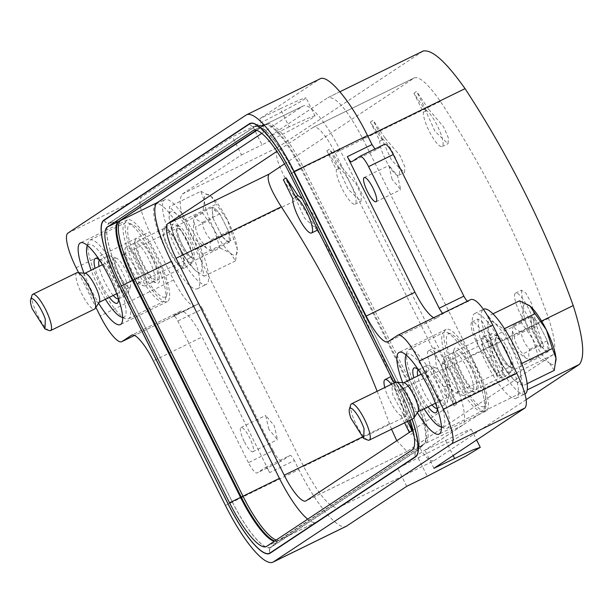 <?xml version="1.0" encoding="UTF-8"?>
<svg xmlns="http://www.w3.org/2000/svg" width="613" height="613" viewBox="0 0 613 613"><rect width="100%" height="100%" fill="white"/><g stroke="black" fill="none" stroke-linecap="round" stroke-linejoin="round"><path stroke-width="0.46" stroke-dasharray="3.06 2.3" d="M283.344 179.693L295.221 197.47L292.807 198.681M295.221 197.47L304.546 218.036L317.488 230.204M317.825 229.967L314.753 216.604L302.332 198.888M407.484 421.43L403.737 413.913L406.197 412.748L409.017 420.679M412.365 430.41L413.208 432.908L412.066 430.61M413.208 432.908L410.488 434.709L409.346 432.41M390.841 376.635L392.81 394.872L403.461 414.564L401.017 415.721A20.206 4.858 63.9 0 1 384.78 387.539M391.385 384.305A20.206 4.858 63.9 0 1 403.737 413.913M401.017 415.721L404.58 422.847M406.197 412.748L401.163 390.22L390.933 376.589M403.461 414.564L410.488 434.709M541.049 348.23L531.578 329.235A20.206 4.858 63.9 0 1 518.782 310.653A20.206 4.858 63.9 0 1 515.541 293.144A20.206 4.858 63.9 0 1 527.065 305.81A20.206 4.858 63.9 0 1 534.298 327.434L543.769 346.429L541.049 348.23L534.015 328.085L531.578 329.235M515.541 293.144L521.395 290.148L525.885 293.144L531.64 303.55L536.758 326.269L534.298 327.434M521.395 290.148L523.372 308.393L534.015 328.085M536.758 326.269L543.769 346.429M338.736 168.636L336.33 169.855L326.859 150.867L338.736 168.636L348.069 189.21L361.011 201.378L361.409 195.769L356.521 184.459L341.479 166.828L339.05 168.054A20.206 4.858 63.9 0 1 351.877 186.72A20.206 4.858 63.9 0 1 355.05 204.16A20.206 4.858 63.9 0 1 343.518 191.409A20.206 4.858 63.9 0 1 336.33 169.855M339.05 168.054L329.579 149.059L326.859 150.867M341.479 166.828L329.579 149.059M425.774 110.984L423.368 112.202L413.898 93.207L425.774 110.984L435.107 131.55L448.049 143.726L448.448 138.109L443.559 126.807L428.518 109.168L426.089 110.401A20.206 4.858 63.9 0 1 438.916 129.067A20.206 4.858 63.9 0 1 442.088 146.507A20.206 4.858 63.9 0 1 430.556 133.757A20.206 4.858 63.9 0 1 423.368 112.202M426.089 110.401L416.618 91.406L413.898 93.207M428.518 109.168L416.618 91.406M382.259 139.81L379.845 141.028L370.382 122.041L382.259 139.81L391.584 160.376L404.526 172.552L404.932 166.943L400.044 155.633L384.995 138.002L382.566 139.228A20.206 4.858 63.9 0 1 395.4 157.893A20.206 4.858 63.9 0 1 398.565 175.333A20.206 4.858 63.9 0 1 387.041 162.583A20.206 4.858 63.9 0 1 379.845 141.028M382.566 139.228L373.102 120.232L370.382 122.041M384.995 138.002L373.102 120.232M446.977 385.738L454.011 405.883L444.54 386.887A20.206 4.858 63.9 0 1 431.744 368.306A20.206 4.858 63.9 0 1 428.502 350.805A20.206 4.858 63.9 0 1 440.027 363.463A20.206 4.858 63.9 0 1 447.26 385.087L449.72 383.922L444.601 361.203L438.847 350.797L434.356 347.809L436.333 366.045L446.977 385.738L444.54 386.887M449.72 383.922L456.731 404.082L454.011 405.883M456.731 404.082L447.26 385.087M497.526 377.056L488.063 358.061A20.206 4.858 63.9 0 1 475.267 339.479A20.206 4.858 63.9 0 1 472.025 321.978A20.206 4.858 63.9 0 1 483.55 334.637A20.206 4.858 63.9 0 1 490.775 356.26L500.246 375.256L497.526 377.056L490.5 356.912L488.063 358.061M472.025 321.978L477.879 318.975L482.362 321.971L488.124 332.376L493.235 355.096L490.775 356.26M477.879 318.975L479.849 337.219L490.5 356.912M493.235 355.096L500.246 375.256M284.547 163.863L414.541 77.759C419.982 76.663 428.602 84.548 440.41 101.406A1010.477 980.402 -123.5 0 1 548.574 318.339C554.964 337.978 556.351 350.184 552.742 354.95L407.001 451.467L396.803 440.724M391.538 429.23L389.454 423.736L361.862 437.23M377.148 391.27A1010.477 980.402 -123.5 0 1 389.454 423.736M313.35 127.259L414.541 77.759L313.572 127.136A33.684 8.092 -116.1 0 0 313.35 127.259L276.915 151.396M397.53 335.395L470.953 299.473L468.194 301.305L467.481 301.159M433.92 468.301L424.901 450.226L464.24 431.682L471.259 429.276L456.647 438.172L397.707 468.24L338.192 507.633L433.874 460.792C426.564 461.857 417.246 447.053 405.936 416.38A1010.477 980.402 -123.5 0 0 297.772 199.447C279.972 171.724 273.268 154.392 277.651 147.442L423.522 50.848M339.909 91.751L327.832 97.689C335.863 96.164 347.502 109.834 362.75 138.691L470.907 355.624C484.86 385.332 489.243 403.798 484.063 411.039L424.901 450.226M423.169 51.055L327.832 97.689L268.678 136.875L259.659 118.799L319.986 78.878M384.543 144.293L376.336 149.725L374.918 148.99M392.082 179.379L388.88 165.472L397.523 175.778L400.718 189.678L392.082 179.379M488.163 360.222L482.531 345.364L482.99 337.771L488.959 341.679L496.951 354.406L502.583 369.264L502.116 376.857L496.155 372.949L488.163 360.222M468.232 301.282L443.567 313.35L436.762 317.848A33.684 8.092 63.9 0 1 436.54 317.978A33.684 8.092 63.9 0 1 433.72 317.672M443.567 313.35A6.735 1.617 63.9 0 1 443.521 313.373A6.735 1.617 63.9 0 1 442.808 313.228M265.375 467.458L290.041 455.39L281.842 460.823A13.471 3.234 -116.1 0 1 281.75 460.869A13.471 3.234 -116.1 0 1 273.107 450.57L248.441 462.639A13.471 3.234 -116.1 0 0 257.077 472.937A13.471 3.234 -116.1 0 0 257.169 472.891L265.329 467.481A6.735 1.617 63.9 0 1 265.375 467.458A6.735 1.617 63.9 0 1 269.689 472.608L202.091 337.027L153.342 360.873M248.441 462.639L177.839 321.028A6.735 1.617 63.9 0 0 173.517 315.879A6.735 1.617 63.9 0 0 173.471 315.902L180.268 311.404A33.684 8.092 63.9 0 1 180.49 311.274A33.684 8.092 63.9 0 1 202.091 337.027M273.107 450.57L202.505 308.96L177.839 321.028M202.505 308.96C200.604 305.351 199.148 303.65 198.145 303.833L173.517 315.879M173.471 315.902L198.145 303.833L195.202 305.764L134.561 335.434L195.424 305.634C190.405 306.584 183.126 298.048 173.602 280.011L149.564 231.806C140.844 213.24 138.101 201.692 141.342 197.171L232.465 136.814L253.023 126.761L262.035 144.837A74.104 2.26 -26.5 0 0 315.028 115.934L306.017 97.85A74.104 2.26 -26.5 0 1 253.023 126.761M526.176 399.653L433.874 460.792L338.545 507.426C330.514 508.943 318.875 495.281 303.627 466.424L195.47 249.491C181.517 219.783 177.134 201.317 182.314 194.076L241.476 154.89L232.465 136.814M406.718 486.316L397.707 468.24M346.881 525.954C339.341 532.161 316.323 505.135 298.868 469.581L294.363 460.539L269.689 472.608M265.329 467.481L290.003 455.413C291.006 455.221 292.455 456.93 294.363 460.539M268.854 429.338L265.659 415.438L274.295 425.736L277.497 439.644L268.854 429.338M169.433 250.709L163.794 235.852L164.261 228.258L170.222 232.166L178.214 244.894L183.846 259.751L183.387 267.345L177.418 263.437L169.433 250.709M244.189 441.406A13.471 3.234 63.9 0 1 240.986 427.506A13.471 3.234 63.9 0 1 249.629 437.805A13.471 3.234 63.9 0 1 252.824 451.712A13.471 3.234 63.9 0 1 244.189 441.406M412.947 430.027L451.551 404.45A33.684 8.092 -116.1 0 0 443.329 369.815L335.173 152.882A33.684 8.092 -116.1 0 0 313.572 127.136M261.782 133.358L302.837 106.172A57.262 13.754 63.9 0 1 303.213 105.957A57.262 13.754 63.9 0 1 339.931 149.733L448.088 366.666A57.262 13.754 63.9 0 1 462.072 425.545L425.598 443.383A57.262 13.754 -116.1 0 0 411.622 384.504L303.466 167.571A57.262 13.754 -116.1 0 0 266.793 123.765A57.262 13.754 -116.1 0 0 266.739 123.795A57.262 13.754 -116.1 0 0 266.364 124.01L256.778 130.362M462.072 425.545L316.553 521.931A57.262 13.754 63.9 0 1 316.178 522.146A57.262 13.754 63.9 0 1 307.672 519.165M316.553 521.931L280.08 539.777L423.897 444.249A57.293 13.762 -116.1 0 0 424.342 443.912A57.293 13.762 -116.1 0 0 409.913 385.339L301.757 168.406A57.293 13.762 -116.1 0 0 265.95 124.301A57.293 13.762 -116.1 0 0 265.069 124.577A57.293 13.762 -116.1 0 0 264.64 124.814L256.426 130.255M266.624 546.359L277.651 540.965L423.169 444.571L416.48 450.716A5.05 4.904 -123.5 0 0 415.453 456.616A5.05 4.904 -123.5 0 1 416.602 450.953L423.897 444.249L280.08 539.777A57.262 13.754 63.9 0 1 279.758 539.961A57.262 13.754 63.9 0 1 279.704 539.992A57.262 13.754 63.9 0 1 276.21 540.007M274.77 540.957A57.293 13.762 -116.1 0 0 278.057 540.835A57.293 13.762 -116.1 0 0 278.386 540.643L271.084 547.348L416.602 450.953A60.105 14.436 -116.1 0 0 417.062 450.593A60.105 14.436 -116.1 0 0 401.929 389.148L293.773 172.215A60.105 14.436 -116.1 0 0 256.211 125.949A60.105 14.436 -116.1 0 0 254.824 126.485L264.64 124.814L302.837 106.172M138.209 266.816A45.469 10.927 -116.1 0 0 167.372 301.581A45.469 10.927 -116.1 0 0 156.568 254.648A45.469 10.927 -116.1 0 0 127.404 219.883A45.469 10.927 -116.1 0 0 138.209 266.816M163.196 273.321A40.42 9.708 -116.1 0 0 132.339 224.496A40.42 9.708 -116.1 0 0 131.588 248.142A40.42 9.708 -116.1 0 0 151.702 286.784A40.42 9.708 -116.1 0 0 166.759 294.853A40.42 9.708 -116.1 0 0 163.196 273.321M137.641 252.97A24.926 5.984 -116.1 0 0 156.667 283.076A24.926 5.984 -116.1 0 0 157.135 268.494A24.926 5.984 -116.1 0 0 144.729 244.671A24.926 5.984 -116.1 0 0 135.45 239.691A24.926 5.984 -116.1 0 0 137.641 252.97M151.779 257.82A21.761 5.226 -116.1 0 0 137.825 241.185A21.761 5.226 -116.1 0 0 142.998 263.644A21.761 5.226 -116.1 0 0 156.951 280.279A21.761 5.226 -116.1 0 0 151.779 257.82M456.946 376.328A45.469 10.927 -116.1 0 0 486.101 411.093A45.469 10.927 -116.1 0 0 475.305 364.16A45.469 10.927 -116.1 0 0 446.141 329.396A45.469 10.927 -116.1 0 0 456.946 376.328M481.925 382.834A40.42 9.708 -116.1 0 0 451.068 334.008A40.42 9.708 -116.1 0 0 450.317 357.655A40.42 9.708 -116.1 0 0 470.432 396.297A40.42 9.708 -116.1 0 0 485.488 404.365A40.42 9.708 -116.1 0 0 481.925 382.834M456.379 362.482A24.926 5.984 -116.1 0 0 475.404 392.588A24.926 5.984 -116.1 0 0 475.864 378.006A24.926 5.984 -116.1 0 0 463.466 354.184A24.926 5.984 -116.1 0 0 454.179 349.203A24.926 5.984 -116.1 0 0 456.379 362.482M470.516 367.333A21.761 5.226 -116.1 0 0 456.562 350.697A21.761 5.226 -116.1 0 0 461.727 373.156A21.761 5.226 -116.1 0 0 475.68 389.791A21.761 5.226 -116.1 0 0 470.516 367.333M315.028 115.934A74.104 2.26 -26.5 0 0 289.236 126.814L280.218 108.739A74.104 2.26 -26.5 0 1 306.017 97.85M289.236 126.814L268.678 136.875M280.218 108.739L259.659 118.799M241.476 154.89L262.035 144.837M83.935 273.183A45.469 10.927 -116.1 0 0 91.214 289.803A45.469 10.927 -116.1 0 0 98.609 303.19M402.664 382.696A45.469 10.927 -116.1 0 0 409.951 399.316A45.469 10.927 -116.1 0 0 417.346 412.702M78.633 272.724L95.904 307.366M445.459 440.165L453.145 455.566M418.265 458.179L427.276 476.263M127.213 259.766A21.555 5.18 63.9 0 1 125.313 248.28A21.555 5.18 63.9 0 1 126.171 247.116A21.555 5.18 63.9 0 1 144.07 273.191A21.555 5.18 63.9 0 1 145.112 285.842A21.555 5.18 63.9 0 1 143.672 285.804A21.555 5.18 63.9 0 1 127.213 259.766M124.623 263.743A16.168 3.885 63.9 0 1 123.198 255.131A16.168 3.885 63.9 0 1 123.841 254.257A16.168 3.885 63.9 0 1 137.266 273.812A16.168 3.885 63.9 0 1 138.048 283.298A16.168 3.885 63.9 0 1 136.96 283.275A16.168 3.885 63.9 0 1 124.623 263.743M129.036 277.835A16.168 3.885 -116.1 0 0 116.7 258.311A16.168 3.885 -116.1 0 0 115.612 258.28A16.168 3.885 -116.1 0 0 116.393 267.766A16.168 3.885 -116.1 0 0 129.826 287.321A16.168 3.885 -116.1 0 0 130.462 286.447A16.168 3.885 -116.1 0 0 129.036 277.835M126.447 281.811A21.555 5.18 -116.1 0 0 109.995 255.774A21.555 5.18 -116.1 0 0 108.547 255.736A21.555 5.18 -116.1 0 0 109.589 268.387A21.555 5.18 -116.1 0 0 127.489 294.462A21.555 5.18 -116.1 0 0 128.347 293.298A21.555 5.18 -116.1 0 0 126.447 281.811M161.571 275.812A43.784 10.521 63.9 0 1 165.433 299.136A43.784 10.521 63.9 0 1 163.694 301.504A43.784 10.521 63.9 0 1 127.335 248.526A43.784 10.521 63.9 0 1 125.213 222.833A43.784 10.521 63.9 0 1 128.148 222.917A43.784 10.521 63.9 0 1 161.571 275.812M136.025 255.452A21.555 5.18 63.9 0 1 134.124 243.966A21.555 5.18 63.9 0 1 134.983 242.802A21.555 5.18 63.9 0 1 152.882 268.885A21.555 5.18 63.9 0 1 153.924 281.536A21.555 5.18 63.9 0 1 152.476 281.49A21.555 5.18 63.9 0 1 136.025 255.452M92.088 265.774A43.784 10.521 63.9 0 1 88.226 242.441A43.784 10.521 63.9 0 1 89.965 240.074A43.784 10.521 63.9 0 1 126.332 293.052A43.784 10.521 63.9 0 1 128.446 318.745A43.784 10.521 63.9 0 1 125.512 318.66A43.784 10.521 63.9 0 1 92.088 265.774M87.467 245.491A40.42 9.708 63.9 0 1 103.03 256.249A40.42 9.708 63.9 0 1 122.071 293.435A40.42 9.708 63.9 0 1 122.638 317.396M105.382 299.282A40.42 9.708 63.9 0 1 91.176 270.233M113.236 295.435A21.555 5.18 63.9 0 1 100.777 272.693A21.555 5.18 63.9 0 1 99.03 266.394M99.521 260.18A21.555 5.18 63.9 0 1 99.735 260.042A21.555 5.18 63.9 0 1 101.183 260.088A21.555 5.18 63.9 0 1 117.635 286.125A21.555 5.18 63.9 0 1 119.535 297.611A21.555 5.18 63.9 0 1 118.684 298.776A21.555 5.18 63.9 0 1 118.439 298.86M109.283 297.374A24.926 5.984 63.9 0 1 96.525 273.084A24.926 5.984 63.9 0 1 95.076 268.325M99.712 260.349A24.926 5.984 63.9 0 1 116.018 288.608A24.926 5.984 63.9 0 1 118.424 298.608M445.942 369.279A21.555 5.18 63.9 0 1 444.042 357.793A21.555 5.18 63.9 0 1 444.9 356.628A21.555 5.18 63.9 0 1 462.8 382.704A21.555 5.18 63.9 0 1 463.849 395.354A21.555 5.18 63.9 0 1 462.401 395.316A21.555 5.18 63.9 0 1 445.942 369.279M443.352 373.256A16.168 3.885 63.9 0 1 441.927 364.643A16.168 3.885 63.9 0 1 442.571 363.77A16.168 3.885 63.9 0 1 455.995 383.324A16.168 3.885 63.9 0 1 456.777 392.81A16.168 3.885 63.9 0 1 455.697 392.787A16.168 3.885 63.9 0 1 443.352 373.256M447.774 387.347A16.168 3.885 -116.1 0 0 435.429 367.823A16.168 3.885 -116.1 0 0 434.349 367.792A16.168 3.885 -116.1 0 0 435.13 377.279A16.168 3.885 -116.1 0 0 448.555 396.833A16.168 3.885 -116.1 0 0 449.199 395.96A16.168 3.885 -116.1 0 0 447.774 387.347M445.184 391.324A21.555 5.18 -116.1 0 0 428.725 365.287A21.555 5.18 -116.1 0 0 427.276 365.248A21.555 5.18 -116.1 0 0 428.326 377.899A21.555 5.18 -116.1 0 0 446.226 403.975A21.555 5.18 -116.1 0 0 447.084 402.81A21.555 5.18 -116.1 0 0 445.184 391.324M480.308 385.324A43.784 10.521 63.9 0 1 484.17 408.649A43.784 10.521 63.9 0 1 482.423 411.016A43.784 10.521 63.9 0 1 446.065 358.038A43.784 10.521 63.9 0 1 443.942 332.346A43.784 10.521 63.9 0 1 446.885 332.43A43.784 10.521 63.9 0 1 480.308 385.324M454.754 364.965A21.555 5.18 63.9 0 1 452.854 353.486A21.555 5.18 63.9 0 1 453.712 352.314A21.555 5.18 63.9 0 1 471.612 378.397A21.555 5.18 63.9 0 1 472.661 391.048A21.555 5.18 63.9 0 1 471.213 391.01A21.555 5.18 63.9 0 1 454.754 364.965M410.817 375.286A43.784 10.521 63.9 0 1 406.963 351.954A43.784 10.521 63.9 0 1 408.702 349.586A43.784 10.521 63.9 0 1 445.061 402.565A43.784 10.521 63.9 0 1 447.184 428.257A43.784 10.521 63.9 0 1 444.249 428.173A43.784 10.521 63.9 0 1 410.817 375.286M406.197 355.004A40.42 9.708 63.9 0 1 421.759 365.762A40.42 9.708 63.9 0 1 440.808 402.948A40.42 9.708 63.9 0 1 441.375 426.909M424.112 408.794A40.42 9.708 63.9 0 1 409.905 379.746M431.966 404.948A21.555 5.18 63.9 0 1 419.514 382.206A21.555 5.18 63.9 0 1 417.76 375.907M418.25 369.693A21.555 5.18 63.9 0 1 418.472 369.555A21.555 5.18 63.9 0 1 419.913 369.601A21.555 5.18 63.9 0 1 436.372 395.638A21.555 5.18 63.9 0 1 438.272 407.124A21.555 5.18 63.9 0 1 437.414 408.289A21.555 5.18 63.9 0 1 437.176 408.373M428.012 406.886A24.926 5.984 63.9 0 1 415.262 382.596A24.926 5.984 63.9 0 1 413.806 377.838M418.441 369.861A24.926 5.984 63.9 0 1 434.747 398.121A24.926 5.984 63.9 0 1 437.153 408.12M404.013 382.811A16.168 3.885 -116.1 0 0 403.446 382.91A16.168 3.885 -116.1 0 0 404.228 392.397A16.168 3.885 -116.1 0 0 417.652 411.951A16.168 3.885 -116.1 0 0 418.081 411.561M395.561 382.259A20.206 4.858 -116.1 0 0 396.542 394.121A20.206 4.858 -116.1 0 0 413.323 418.572M554.267 370.398L549.156 362.674A33.684 8.092 -116.1 0 0 556.029 360.298M519.579 300.814L523.142 310.484L521.448 322.714L532.751 338.828L538.796 357.509L507.395 372.873L497.503 356.069L490.048 338.077L487.894 327.725L488.178 316.178L492.982 313.833M529.188 305.389A33.684 8.092 -116.1 0 0 523.142 310.484A33.684 8.092 -116.1 0 0 532.751 338.828A33.684 8.092 -116.1 0 0 540.781 352.72A33.684 8.092 -116.1 0 0 549.156 362.674L538.796 357.509M367.915 440.088A20.206 4.858 63.9 0 1 352.49 415.675A20.206 4.858 63.9 0 1 350.705 404.909M525.264 357.624L522.866 353.893C518.192 348.966 515.303 343.173 514.192 336.499L512.376 330.576L513.25 325.549L515.97 329.549L520.989 331.993C522.1 338.667 524.996 344.46 529.663 349.395C528.199 353.916 528.506 357.563 530.597 360.344L525.762 358.03L512.139 347.732L512.368 330.576M531.226 326.032A67.369 67.369 0 0 0 531.586 327.212L530.873 316.929L533.816 317.81L538.612 323.373L547.286 340.774C549.286 346.874 549.593 350.521 548.221 351.724L545.279 350.835L540.988 345.993A67.369 67.369 0 0 1 540.651 345.517L531.808 327.878L530.873 316.929L533.954 320.331L538.612 323.373L547.286 340.774L548.221 351.724L543.877 348.943L540.482 345.272L531.808 327.878L514.192 336.499M540.988 345.993L540.482 345.272L522.866 353.893M530.873 316.929L513.25 325.549M538.612 323.373L520.989 331.993M547.286 340.774L529.663 349.395M548.221 351.724L530.597 360.344M521.747 363.494L520.996 363.861L511.104 347.065L503.648 329.074L504.461 328.675M520.996 363.861L520.713 375.409C521.127 382.114 518.958 383.7 514.23 380.167L503.265 366.451L497.503 356.069L491.917 343.249L487.894 327.725C487.481 321.02 489.649 319.434 494.377 322.967L503.648 329.074M527.149 383.669L522.866 385.761L520.713 375.409C519.893 367.946 516.69 358.498 511.104 347.065C505.342 335.74 499.879 327.794 494.691 323.22L488.178 316.178M521.448 322.714L490.048 338.077M522.866 385.761L513.916 379.914L507.395 372.873M85.284 273.298A16.168 3.885 -116.1 0 0 84.709 273.398A16.168 3.885 -116.1 0 0 85.498 282.884A16.168 3.885 -116.1 0 0 98.923 302.439A16.168 3.885 -116.1 0 0 99.344 302.048M76.832 272.747A20.206 4.858 -116.1 0 0 77.813 284.608A20.206 4.858 -116.1 0 0 94.594 309.059M220.067 247.997L230.427 253.161L235.538 260.885L237.223 248.656A33.684 8.092 -116.1 0 0 227.615 220.312L233.668 238.986L202.259 254.349L192.367 237.553L184.911 219.561L216.32 204.198L211.201 196.466A33.684 8.092 -116.1 0 0 210.558 195.953A33.684 8.092 -116.1 0 0 204.405 200.972L202.719 213.201L214.014 229.316L220.067 247.997L188.658 263.36L178.774 246.556L171.318 228.565L169.165 218.213L169.441 206.665L200.842 191.302L204.405 200.972A33.684 8.092 -116.1 0 0 214.014 229.316A33.684 8.092 -116.1 0 0 222.052 243.208A33.684 8.092 -116.1 0 0 230.427 253.161A33.684 8.092 -116.1 0 0 237.3 250.625A33.684 8.092 -116.1 0 0 237.223 248.656L233.668 238.986M200.842 191.302L211.201 196.466A33.684 8.092 -116.1 0 1 219.577 206.412A33.684 8.092 -116.1 0 1 227.615 220.312L216.32 204.198M49.186 330.576A20.206 4.858 63.9 0 1 33.753 306.163A20.206 4.858 63.9 0 1 31.976 295.397M206.527 248.112L193.401 238.219L193.639 221.063L194.52 216.037L197.24 220.036L202.259 222.481C203.37 229.155 206.259 234.948 210.926 239.882C209.462 244.395 209.776 248.05 211.868 250.832L206.527 248.112L204.129 244.38C199.463 239.453 196.566 233.653 195.455 226.986L193.639 221.063M212.489 216.519A67.369 67.369 0 0 0 212.849 217.699L212.144 207.416L215.086 208.297L219.875 213.86L228.549 231.262C230.549 237.354 230.863 241.009 229.484 242.212L226.542 241.323L222.251 236.472A67.369 67.369 0 0 1 221.921 236.005L213.079 218.366L212.144 207.416L215.217 210.818L219.875 213.86L228.549 231.262L229.484 242.212L225.14 239.43L221.753 235.76L213.079 218.366L195.455 226.986M222.251 236.472L221.753 235.76L204.129 244.38M212.144 207.416L194.52 216.037M219.875 213.86L202.259 222.481M228.549 231.262L210.926 239.882M229.484 242.212L211.868 250.832M202.259 254.349L201.984 265.896L204.137 276.248L195.179 270.402L184.528 256.939L178.774 246.556L173.18 233.737L169.165 218.213C168.751 211.508 170.912 209.914 175.647 213.454L184.911 219.561M188.658 263.36L195.493 270.655C200.229 274.187 202.39 272.601 201.984 265.896C201.164 258.433 197.961 248.985 192.367 237.553C186.613 226.228 181.142 218.282 175.962 213.707L169.441 206.665M235.538 260.885L204.137 276.248M202.719 213.201L171.318 228.565M395.722 382.198L399.661 390.098A64.694 15.54 63.9 0 1 412.005 419.215M412.143 449.965L423.169 444.571A57.262 13.754 -116.1 0 0 423.606 444.226A57.262 13.754 -116.1 0 0 409.193 385.692L398.159 391.094L394.113 382.972M398.159 391.094A57.262 13.754 63.9 0 1 410.174 420.112M399.661 390.098L399.546 390.197C411.898 416.081 417.897 435.161 417.568 447.436L416.94 450.356A59.836 14.375 -116.1 0 1 416.48 450.716L270.961 547.102L277.651 540.965A57.262 13.754 63.9 0 1 277.275 541.179A57.262 13.754 63.9 0 1 274.218 541.325M265.95 124.301L256.134 125.956C257.399 123.267 279.022 145.603 291.443 173.226L399.546 390.197L401.875 389.186L409.193 385.692L301.037 168.759A57.262 13.754 -116.1 0 0 265.253 124.684A57.262 13.754 -116.1 0 0 264.31 124.983A57.262 13.754 -116.1 0 0 263.935 125.198L256.341 130.232M167.134 227.362A47.155 11.325 63.9 0 1 164.851 199.692A47.155 11.325 63.9 0 1 204.006 256.74A47.155 11.325 63.9 0 1 206.29 284.409A47.155 11.325 63.9 0 1 167.134 227.362M158.246 231.714A47.155 11.325 63.9 0 1 155.955 204.045A47.155 11.325 63.9 0 1 195.118 261.092A47.155 11.325 63.9 0 1 197.401 288.761A47.155 11.325 63.9 0 1 158.246 231.714M174.123 236.817A21.555 5.18 63.9 0 1 173.241 224.097A21.555 5.18 63.9 0 1 190.98 250.242A21.555 5.18 63.9 0 1 192.175 262.808A21.555 5.18 63.9 0 1 174.123 236.817M164.866 240.664A22.911 5.502 -116.1 0 0 184.053 268.287A22.911 5.502 -116.1 0 0 182.781 254.939A22.911 5.502 -116.1 0 0 163.924 227.155A22.911 5.502 -116.1 0 0 164.866 240.664M525.027 393.921A47.155 11.325 63.9 0 1 485.864 336.874A47.155 11.325 63.9 0 1 483.58 309.205M476.975 341.226A47.155 11.325 63.9 0 1 474.692 313.557A47.155 11.325 63.9 0 1 513.847 370.604A47.155 11.325 63.9 0 1 516.131 398.274A47.155 11.325 63.9 0 1 476.975 341.226M492.86 346.33A21.555 5.18 63.9 0 1 491.978 333.61A21.555 5.18 63.9 0 1 509.717 359.754A21.555 5.18 63.9 0 1 510.913 372.321A21.555 5.18 63.9 0 1 492.86 346.33M483.596 350.176A22.911 5.502 -116.1 0 0 502.783 377.8A22.911 5.502 -116.1 0 0 501.511 364.451A22.911 5.502 -116.1 0 0 482.661 336.667A22.911 5.502 -116.1 0 0 483.596 350.176M376.382 149.702L351.709 161.771M281.842 460.823L257.169 472.891M180.268 311.404L131.971 335.027M225.446 505.495L298.868 469.581M436.762 317.848L388.014 341.702M552.742 354.95L451.551 404.45M407.224 451.344L306.033 500.844M440.41 101.406L335.173 152.882M548.574 318.339L443.329 369.815M448.088 366.666L399.714 390.06A64.963 15.609 -116.1 0 1 412.074 419.185M339.931 149.733L291.443 173.226L399.599 390.159C414.855 417.905 420.189 451.229 417.009 450.647L424.342 443.912M228.021 503.786L232.143 501.618A60.105 14.436 -116.1 0 0 271.084 547.348A5.05 4.904 -123.5 0 0 269.942 553.003A5.05 4.904 -123.5 0 1 270.961 547.102A59.836 14.375 -116.1 0 1 232.197 501.58L124.033 284.647L132.4 280.463M227.967 503.825L232.143 501.618L123.979 284.685L132.4 280.47M104.08 220.328A5.05 4.904 56.5 0 0 109.306 222.879A60.105 14.436 -116.1 0 0 123.979 284.685L119.864 286.861L124.033 284.647A59.836 14.375 -116.1 0 1 109.428 223.117L254.947 126.73A5.05 4.904 56.5 0 1 249.591 123.941A5.05 4.904 56.5 0 0 254.824 126.485L109.306 222.879L118.953 221.239M362.75 138.691L367.838 136.201M470.907 355.624L541.57 321.059M484.063 411.039L527.218 389.922M303.627 466.424L405.936 416.38M195.47 249.491L297.772 199.447M182.314 194.076L277.651 147.442M395.791 382.183L399.714 390.06M319.503 79.161L246.074 115.075M67.92 233.093L141.342 197.171M76.142 267.728L149.564 231.806M173.602 280.011L100.172 315.933M496.515 347.249A16.168 3.885 63.9 0 1 495.733 337.763A16.168 3.885 63.9 0 1 509.158 357.318A16.168 3.885 63.9 0 1 509.939 366.812A16.168 3.885 63.9 0 1 496.515 347.249M497.327 346.008A17.854 4.291 63.9 0 1 499.043 336.407A17.854 4.291 63.9 0 1 511.28 357.126A17.854 4.291 63.9 0 1 509.564 366.727A17.854 4.291 63.9 0 1 497.327 346.008M533.954 320.331A67.369 58.342 -51.5 0 1 533.816 317.81M177.778 237.737A16.168 3.885 63.9 0 1 176.996 228.251A16.168 3.885 63.9 0 1 190.421 247.805A16.168 3.885 63.9 0 1 191.21 257.291A16.168 3.885 63.9 0 1 177.778 237.737M178.59 236.495A17.854 4.291 63.9 0 1 180.314 226.894A17.854 4.291 63.9 0 1 192.551 247.614A17.854 4.291 63.9 0 1 190.827 257.215A17.854 4.291 63.9 0 1 178.59 236.495M215.217 210.818A67.369 58.342 -51.5 0 1 215.086 208.297M265.253 124.684L256.242 126.201C257.483 123.519 279.022 145.756 291.39 173.264L293.711 172.253A59.836 14.375 -116.1 0 0 256.318 126.186A59.836 14.375 -116.1 0 0 254.947 126.73L263.935 125.198L253.682 130.217M423.606 444.226L416.94 450.356A59.836 14.375 -116.1 0 0 401.875 389.186L293.711 172.253L301.037 168.759L290.003 174.161M104.072 220.335A5.05 4.904 56.5 0 0 109.428 223.117L118.416 221.592M355.05 204.16L361.011 201.378M442.088 146.507L448.049 143.726M398.565 175.333L404.526 172.552M428.502 350.805L434.356 347.809M281.75 460.869L257.077 472.937M180.49 311.274L131.741 335.127M468.194 301.305L443.521 313.373M436.54 317.978L387.791 341.832M376.336 149.725L351.663 161.794M364.206 177.54L388.88 165.472M376.053 201.746L400.718 189.678M407.001 451.467L305.818 500.967M279.704 539.992L316.178 522.146M303.213 105.957L266.739 123.795M279.758 539.961L278.057 540.835M266.793 123.765L265.069 124.577M482.99 337.771L456.562 350.697M502.116 376.857L475.68 389.791M164.261 228.258L137.825 241.185M183.387 267.345L156.951 280.279M127.404 219.883L80.418 242.871M167.372 301.581L120.378 324.568M446.141 329.396L399.147 352.383M486.101 411.093L439.115 434.081M471.259 429.276L476.615 440.019M240.986 427.506L265.659 415.438M252.824 451.712L277.497 439.644M123.198 255.131L125.313 248.28M136.96 283.275L143.672 285.804M116.7 258.311L109.995 255.774M130.462 286.447L128.347 293.298M166.759 294.853L165.433 299.136M132.339 224.496L128.148 222.917M126.171 247.116L134.983 242.802M145.112 285.842L153.924 281.536M134.124 243.966L135.45 239.691M152.476 281.49L156.667 283.076M89.965 240.074L125.213 222.833M128.446 318.745L163.694 301.504M122.646 317.58L125.512 318.66M87.322 245.369L88.226 242.441M99.735 260.042L108.547 255.736M118.684 298.776L127.489 294.462M101.183 260.088L96.992 258.502M119.535 297.611L118.217 301.887M441.927 364.643L444.042 357.793M455.697 392.787L462.401 395.316M435.429 367.823L428.725 365.287M449.199 395.96L447.084 402.81M485.488 404.365L484.17 408.649M451.068 334.008L446.885 332.43M444.9 356.628L453.712 352.314M463.849 395.354L472.661 391.048M452.854 353.486L454.179 349.203M471.213 391.01L475.404 392.588M408.702 349.586L443.942 332.346M447.184 428.257L482.423 411.016M441.383 427.092L444.249 428.173M406.059 354.881L406.963 351.954M418.472 369.555L427.276 365.248M437.414 408.289L446.226 403.975M419.913 369.601L415.721 368.015M438.272 407.124L436.946 411.4M421.2 374.221L434.349 367.792M442.571 363.77L495.932 337.594C496.438 338.828 494.277 334.943 497.45 346.169C502.752 361.655 512.675 369.762 510.192 366.75L456.777 392.81M435.406 403.27L448.555 396.833M491.917 343.249L491.473 342.062M503.265 366.451L503.74 367.218M102.463 264.709L115.612 258.28M123.841 254.257L177.203 228.082C177.701 229.316 175.548 225.431 178.712 236.656C184.015 252.142 193.946 260.249 191.463 257.238L138.048 283.298M116.669 293.757L129.826 287.321M173.18 233.737L172.743 232.549M184.528 256.939L185.003 257.705M266.249 546.574L277.275 541.179M264.31 124.983L253.284 130.377M155.955 204.045L164.851 199.692M197.401 288.761L206.29 284.409M192.175 262.808L184.053 268.287M173.241 224.097L163.924 227.155M474.692 313.557L483.412 309.289M516.131 398.274L524.943 393.967M510.913 372.321L502.783 377.8M491.978 333.61L482.661 336.667"/><path stroke-width="0.92" d="M292.807 198.681L283.344 179.693L286.064 177.893L295.527 196.88A20.206 4.858 63.9 0 1 308.362 215.546A20.206 4.858 63.9 0 1 311.527 232.986A20.206 4.858 63.9 0 1 300.002 220.236A20.206 4.858 63.9 0 1 292.807 198.681M302.332 198.888L297.956 195.654L295.527 196.88M311.527 232.986L317.825 229.967M297.956 195.654L286.064 177.893M409.017 420.679L412.365 430.41M412.066 430.61L407.484 421.43M384.78 387.539A20.206 4.858 63.9 0 1 384.987 379.631A20.206 4.858 63.9 0 1 391.385 384.305M404.58 422.847L409.346 432.41M390.933 376.589L384.987 379.631M396.803 440.724L391.538 429.23M284.547 163.863L269.023 174.153C266.18 178.544 270.272 189.425 281.298 206.803A1010.477 980.402 -123.5 0 1 377.148 391.27M360.053 156.277L384.543 144.293A13.471 3.234 -116.1 0 1 384.627 144.247A13.471 3.234 -116.1 0 1 393.27 154.545L368.597 166.613A13.471 3.234 -116.1 0 0 359.954 156.315A13.471 3.234 -116.1 0 0 359.869 156.361L351.709 161.771A6.735 1.617 63.9 0 1 351.663 161.794A6.735 1.617 63.9 0 1 347.341 156.644L414.94 292.225L366.191 316.078A33.684 8.092 -116.1 0 0 387.791 341.832A33.684 8.092 -116.1 0 0 388.014 341.702L397.53 335.395A33.684 8.092 -116.1 0 1 397.753 335.273A33.684 8.092 -116.1 0 1 419.353 361.019L443.391 409.231A33.684 8.092 63.9 0 1 451.612 443.866L273.452 561.876A74.104 17.8 63.9 0 1 272.969 562.152A74.104 17.8 63.9 0 1 225.446 505.495L153.342 360.873A33.684 8.092 -116.1 0 0 131.741 335.127A33.684 8.092 -116.1 0 0 131.519 335.25L121.995 341.556A33.684 8.092 -116.1 0 1 121.772 341.686A33.684 8.092 -116.1 0 1 100.172 315.933L95.904 307.366M368.597 166.613L439.199 308.224A6.735 1.617 63.9 0 0 442.808 313.228M393.27 154.545L463.872 296.156L439.199 308.224M468.232 301.282C467.229 301.466 465.78 299.757 463.872 296.156M443.391 409.231L516.813 373.309L492.775 325.105C483.251 307.067 475.979 298.523 470.953 299.473L397.753 335.273M516.813 373.309C525.533 391.876 528.276 403.423 525.034 407.944L433.92 468.301L473.251 449.758L480.27 447.36L465.673 456.248L427.276 476.263L406.718 486.316L346.391 526.23L272.969 562.152M319.503 79.161C327.036 72.955 350.054 99.98 367.509 135.534L372.014 144.576L347.341 156.644M374.918 148.99L372.014 144.576M433.72 317.672A33.684 8.092 63.9 0 1 414.94 292.225M367.409 191.448A13.471 3.234 63.9 0 1 364.206 177.54A13.471 3.234 63.9 0 1 372.85 187.846A13.471 3.234 63.9 0 1 376.053 201.746A13.471 3.234 63.9 0 1 367.409 191.448M366.191 316.078L294.079 171.456A74.104 17.8 -116.1 0 0 246.564 114.8A74.104 17.8 -116.1 0 0 246.074 115.075L67.92 233.093A33.684 8.092 63.9 0 0 76.142 267.728L78.633 272.724M361.862 437.23L284.217 475.221A33.684 8.092 -116.1 0 0 305.818 500.967A33.684 8.092 -116.1 0 0 306.033 500.844L412.947 430.027M284.217 475.221L176.054 258.288A33.684 8.092 -116.1 0 1 167.832 223.653L276.915 151.396M261.782 133.358L157.319 202.558A57.262 13.754 63.9 0 0 171.295 261.437L134.829 279.275A57.262 13.754 63.9 0 1 120.845 220.396L157.319 202.558M307.672 519.165A57.262 13.754 63.9 0 1 279.451 478.37L171.295 261.437M276.21 540.007A57.262 13.754 63.9 0 1 242.986 496.208L134.829 279.275L133.105 280.118L241.261 497.051A57.293 13.762 -116.1 0 0 274.77 540.957M256.778 130.362L119.121 221.209A57.293 13.762 -116.1 0 0 133.105 280.118L132.4 280.47M118.953 221.239L256.426 130.255M423.169 51.055C432.042 49.224 446.003 61.752 465.052 88.64A1010.477 980.402 -123.5 0 1 573.209 305.573C583.277 337.081 585.338 356.682 579.392 364.398L526.176 399.653M98.609 303.19A45.469 10.927 -116.1 0 0 120.378 324.568A45.469 10.927 -116.1 0 0 109.574 277.643A45.469 10.927 -116.1 0 0 80.418 242.871A45.469 10.927 -116.1 0 0 83.935 273.183M417.346 412.702A45.469 10.927 -116.1 0 0 439.115 434.081A45.469 10.927 -116.1 0 0 428.311 387.155A45.469 10.927 -116.1 0 0 399.147 352.383A45.469 10.927 -116.1 0 0 402.664 382.696M453.145 455.566L454.478 458.24M122.638 317.396A40.42 9.708 63.9 0 1 121.32 317.082A40.42 9.708 63.9 0 1 105.382 299.282M91.176 270.233A40.42 9.708 63.9 0 1 90.471 268.256A40.42 9.708 63.9 0 1 86.9 246.725A40.42 9.708 63.9 0 1 87.467 245.491M99.03 266.394A21.555 5.18 63.9 0 1 99.521 260.18M118.439 298.86A21.555 5.18 63.9 0 1 113.236 295.435M95.076 268.325A24.926 5.984 63.9 0 1 96.992 258.502A24.926 5.984 63.9 0 1 99.712 260.349M118.424 298.608A24.926 5.984 63.9 0 1 118.217 301.887A24.926 5.984 63.9 0 1 109.283 297.374M441.375 426.909A40.42 9.708 63.9 0 1 440.057 426.594A40.42 9.708 63.9 0 1 424.112 408.794M409.905 379.746A40.42 9.708 63.9 0 1 409.2 377.769A40.42 9.708 63.9 0 1 405.637 356.237A40.42 9.708 63.9 0 1 406.197 355.004M417.76 375.907A21.555 5.18 63.9 0 1 418.25 369.693M437.176 408.373A21.555 5.18 63.9 0 1 431.966 404.948M413.806 377.838A24.926 5.984 63.9 0 1 415.721 368.015A24.926 5.984 63.9 0 1 418.441 369.861M437.153 408.12A24.926 5.984 63.9 0 1 436.946 411.4A24.926 5.984 63.9 0 1 428.012 406.886M369.271 440.119L413.323 418.572A20.206 4.858 -116.1 0 0 413.859 418.081L418.081 411.561A16.168 3.885 -116.1 0 0 416.871 402.465A16.168 3.885 -116.1 0 0 404.013 382.811L396.282 382.144A20.206 4.858 -116.1 0 0 395.561 382.259L351.51 403.814A20.206 4.858 63.9 0 1 368.29 428.265A20.206 4.858 63.9 0 1 369.271 440.119A20.206 4.858 63.9 0 1 367.915 440.088L363.724 438.502L350.866 418.158A16.842 4.046 63.9 0 1 349.379 409.185A16.842 4.046 63.9 0 1 355.655 412.549A16.842 4.046 63.9 0 1 364.038 428.648L363.724 438.502M413.859 418.081A20.206 4.858 -116.1 0 0 412.35 406.71A20.206 4.858 -116.1 0 0 396.282 382.144M527.149 383.669L554.267 370.398L555.96 358.168A33.684 8.092 -116.1 0 0 546.352 329.825L552.397 348.498L521.747 363.494M556.029 360.298A33.684 8.092 -116.1 0 0 556.037 360.137A33.684 8.092 -116.1 0 0 555.96 358.168L552.397 348.498M535.049 313.71L546.352 329.825A33.684 8.092 -116.1 0 0 538.314 315.925A33.684 8.092 -116.1 0 0 529.938 305.979L535.049 313.71L504.461 328.675M492.982 313.833L519.579 300.814L529.938 305.979A33.684 8.092 -116.1 0 0 529.295 305.466A33.684 8.092 -116.1 0 0 529.188 305.389M349.379 409.185L350.705 404.909A20.206 4.858 63.9 0 1 351.51 403.814M50.534 330.606L94.594 309.059A20.206 4.858 -116.1 0 0 95.122 308.569L99.344 302.048A16.168 3.885 -116.1 0 0 98.141 292.953A16.168 3.885 -116.1 0 0 85.284 273.298L77.544 272.632A20.206 4.858 -116.1 0 0 76.832 272.747L32.773 294.301A20.206 4.858 63.9 0 1 49.561 318.752A20.206 4.858 63.9 0 1 50.534 330.606A20.206 4.858 63.9 0 1 49.186 330.576L44.994 328.989L32.137 308.646A16.842 4.046 63.9 0 1 30.65 299.673A16.842 4.046 63.9 0 1 36.926 303.037A16.842 4.046 63.9 0 1 45.301 319.135L44.994 328.989M95.122 308.569A20.206 4.858 -116.1 0 0 93.613 297.198A20.206 4.858 -116.1 0 0 77.544 272.632M30.65 299.673L31.976 295.397A20.206 4.858 63.9 0 1 32.773 294.301M410.174 420.112A57.262 13.754 63.9 0 1 412.143 449.965L266.624 546.359A57.262 13.754 63.9 0 1 266.249 546.574A57.262 13.754 63.9 0 1 229.523 502.798L121.366 285.865A57.262 13.754 63.9 0 1 107.39 226.986L118.416 221.592A57.262 13.754 63.9 0 0 132.4 280.463L121.366 285.865M274.218 541.325A57.262 13.754 63.9 0 1 240.557 497.396L132.4 280.463M412.005 419.215A64.694 15.54 63.9 0 1 415.453 456.616L269.935 553.01A64.694 15.54 63.9 0 1 228.021 503.786L119.864 286.853A64.694 15.54 63.9 0 1 104.072 220.335L249.591 123.941A64.694 15.54 63.9 0 1 291.504 173.165L395.722 382.198M253.682 130.217L107.39 226.986M252.908 130.592A57.262 13.754 63.9 0 1 253.284 130.377A57.262 13.754 63.9 0 1 290.003 174.161L394.113 382.972M256.341 130.232L118.416 221.592M483.412 309.289L483.58 309.205A47.155 11.325 63.9 0 1 522.743 366.252A47.155 11.325 63.9 0 1 525.027 393.921L524.943 393.967M131.971 335.027L131.519 335.25M121.772 341.686L134.561 335.434L121.995 341.556M294.079 171.456L367.509 135.534M281.298 206.803L176.054 258.288M269.023 174.153L167.832 223.653M229.523 502.798L279.451 478.37M367.838 136.201L465.052 88.64M541.57 321.059L573.209 305.573M527.218 389.922L579.392 364.398M412.074 419.185A64.963 15.609 -116.1 0 1 415.576 456.861A5.05 4.904 -123.5 0 1 415.461 456.616M415.576 456.861L270.057 553.248A5.05 4.904 -123.5 0 1 269.942 553.003M104.08 220.328A5.05 4.904 56.5 0 1 103.949 220.09A64.963 15.609 -116.1 0 0 119.811 286.892L227.967 503.825A64.963 15.609 -116.1 0 0 270.057 553.248M103.949 220.09L249.468 123.703A5.05 4.904 56.5 0 0 249.598 123.941M249.468 123.703A64.963 15.609 -116.1 0 1 291.558 173.127L291.504 173.165M291.558 173.127L395.791 382.183M492.775 325.105L419.353 361.019M451.612 443.866L525.034 407.944M273.452 561.876L346.881 525.954M384.627 144.247L359.954 156.315M339.909 91.751L423.522 50.848M319.986 78.878L246.564 114.8M476.615 440.019L480.27 447.36M121.32 317.082L122.646 317.58M86.9 246.725L87.322 245.369M440.057 426.594L441.383 427.092M405.637 356.237L406.059 354.881M403.699 382.788L421.2 374.221M417.905 411.829L435.406 403.27M84.962 273.275L102.463 264.709M99.168 302.316L116.669 293.757"/></g></svg>
